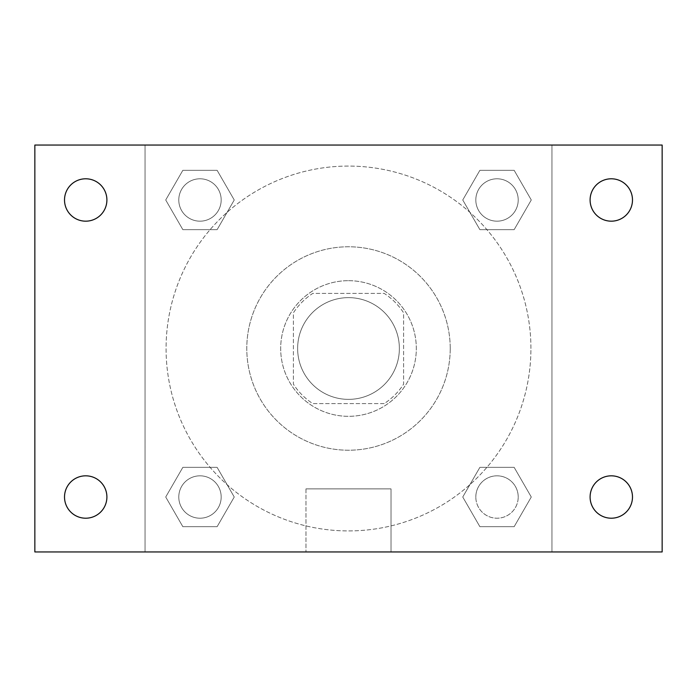 <?xml version="1.0" encoding="UTF-8"?>
<svg xmlns="http://www.w3.org/2000/svg" width="697" height="697" viewBox="0 0 697 697"><rect width="100%" height="100%" fill="white"/><g stroke="black" fill="none" stroke-linecap="round" stroke-linejoin="round"><path stroke-width="0.52" stroke-dasharray="3.48 2.61" d="M399.364 348.5A50.864 50.864 0 0 0 323.068 304.45A50.864 50.864 0 0 0 323.068 392.55A50.864 50.864 0 0 0 399.364 348.5A50.864 50.864 0 0 0 323.068 304.45A50.864 50.864 0 0 0 323.068 392.55A50.864 50.864 0 0 0 399.364 348.5M384.186 403.598L312.814 403.598A65.649 65.649 0 0 1 293.402 384.186L293.402 312.814A65.649 65.649 0 0 1 312.814 293.402L384.186 293.402A65.649 65.649 0 0 1 403.598 312.814L403.598 384.186A65.649 65.649 0 0 1 384.186 403.598L312.814 403.598A65.649 65.649 0 0 1 293.402 384.186L293.402 312.814A65.649 65.649 0 0 1 312.814 293.402L384.186 293.402A65.649 65.649 0 0 1 403.598 312.814L403.598 384.186A65.649 65.649 0 0 1 384.186 403.598M348.5 280.682A67.818 67.818 0 0 1 407.231 382.409A67.818 67.818 0 0 1 289.769 382.409A67.818 67.818 0 0 1 348.5 280.682A67.818 67.818 0 0 0 280.682 348.5A67.818 67.818 0 0 0 348.5 416.318A67.818 67.818 0 0 0 416.318 348.5A67.818 67.818 0 0 0 348.5 280.682M450.227 348.5A101.727 101.727 0 0 0 297.636 260.408A101.727 101.727 0 0 0 297.636 436.592A101.727 101.727 0 0 0 450.227 348.5A101.727 101.727 0 0 0 297.636 260.408A101.727 101.727 0 0 0 297.636 436.592A101.727 101.727 0 0 0 450.227 348.5M165.72 199.987L182.849 170.312L217.115 170.312L234.244 199.987L217.115 229.653L182.849 229.653L165.72 199.987L182.849 170.312L217.115 170.312L234.244 199.987L217.115 229.653L182.849 229.653L165.72 199.987L182.849 170.312L217.115 170.312L234.244 199.987L217.115 229.653L182.849 229.653L165.72 199.987M165.72 497.013L182.849 467.347L217.115 467.347L234.244 497.013L217.115 526.688L182.849 526.688L165.72 497.013L182.849 467.347L217.115 467.347L234.244 497.013L217.115 526.688L182.849 526.688L165.72 497.013L182.849 467.347L217.115 467.347L234.244 497.013L217.115 526.688L182.849 526.688L165.72 497.013M145.054 551.946L145.054 145.054L551.946 145.054L551.946 551.946L145.054 551.946L145.054 145.054L551.946 145.054L551.946 551.946L145.054 551.946L145.054 145.054L551.946 145.054L551.946 551.946L34.85 551.946L34.85 145.054L145.054 145.054L145.054 551.946M462.756 199.987L479.884 170.312L514.151 170.312L531.28 199.987L514.151 229.653L479.884 229.653L462.756 199.987L479.884 170.312L514.151 170.312L531.28 199.987L514.151 229.653L479.884 229.653L462.756 199.987L479.884 170.312L514.151 170.312L531.28 199.987L514.151 229.653L479.884 229.653L462.756 199.987M462.756 497.013L479.884 467.347L514.151 467.347L531.28 497.013L514.151 526.688L479.884 526.688L462.756 497.013L479.884 467.347L514.151 467.347L531.28 497.013L514.151 526.688L479.884 526.688L462.756 497.013L479.884 467.347L514.151 467.347L531.28 497.013L514.151 526.688L479.884 526.688L462.756 497.013M363.337 145.054L333.663 145.063L363.337 145.054M530.922 348.5A182.422 182.422 0 0 0 257.289 190.516A182.422 182.422 0 0 0 257.289 506.484A182.422 182.422 0 0 0 530.922 348.5A182.422 182.422 0 0 0 257.289 190.516A182.422 182.422 0 0 0 257.289 506.484A182.422 182.422 0 0 0 530.922 348.5M221.176 497.013A21.189 21.189 0 0 0 189.384 478.665A21.189 21.189 0 0 0 189.384 515.371A21.189 21.189 0 0 0 221.176 497.013A21.189 21.189 0 0 0 189.384 478.665A21.189 21.189 0 0 0 189.384 515.371A21.189 21.189 0 0 0 221.176 497.013A21.189 21.189 0 0 0 189.384 478.665A21.189 21.189 0 0 0 189.384 515.371A21.189 21.189 0 0 0 221.176 497.013A21.189 21.189 0 0 0 189.384 478.665A21.189 21.189 0 0 0 189.384 515.371A21.189 21.189 0 0 0 221.176 497.013M221.176 199.987A21.189 21.189 0 0 0 189.384 181.629A21.189 21.189 0 0 0 189.384 218.335A21.189 21.189 0 0 0 221.176 199.987A21.189 21.189 0 0 0 189.384 181.629A21.189 21.189 0 0 0 189.384 218.335A21.189 21.189 0 0 0 221.176 199.987A21.189 21.189 0 0 0 189.384 181.629A21.189 21.189 0 0 0 189.384 218.335A21.189 21.189 0 0 0 221.176 199.987A21.189 21.189 0 0 0 189.384 181.629A21.189 21.189 0 0 0 189.384 218.335A21.189 21.189 0 0 0 221.176 199.987M518.211 199.987A21.189 21.189 0 0 0 486.419 181.629A21.189 21.189 0 0 0 486.419 218.335A21.189 21.189 0 0 0 518.211 199.987A21.189 21.189 0 0 0 486.419 181.629A21.189 21.189 0 0 0 486.419 218.335A21.189 21.189 0 0 0 518.211 199.987A21.189 21.189 0 0 0 486.419 181.629A21.189 21.189 0 0 0 486.419 218.335A21.189 21.189 0 0 0 518.211 199.987A21.189 21.189 0 0 0 486.419 181.629A21.189 21.189 0 0 0 486.419 218.335A21.189 21.189 0 0 0 518.211 199.987M475.824 497.013A21.189 21.189 0 0 1 507.616 478.665A21.189 21.189 0 0 1 507.616 515.371A21.189 21.189 0 0 1 475.824 497.013A21.189 21.189 0 0 1 507.616 478.665A21.189 21.189 0 0 1 507.616 515.371A21.189 21.189 0 0 1 475.824 497.013M391.026 551.946L305.974 551.946L391.026 551.946L305.974 551.946L391.026 551.946L391.026 488.876L305.974 488.876L391.026 488.876L305.974 488.876L391.026 488.876L391.026 551.946M145.054 437.507L145.054 452.344L145.063 437.507M551.946 437.507L551.946 452.344L551.937 437.507M551.946 145.054L662.15 145.054L662.15 551.946L551.946 551.946L551.946 145.054M85.714 221.176A21.189 21.189 0 0 0 104.062 189.384A21.189 21.189 0 0 0 67.356 189.384A21.189 21.189 0 0 0 85.714 221.176M85.714 518.211A21.189 21.189 0 0 0 104.062 486.419A21.189 21.189 0 0 0 67.356 486.419A21.189 21.189 0 0 0 85.714 518.211M611.286 221.176A21.189 21.189 0 0 0 629.644 189.384A21.189 21.189 0 0 0 592.938 189.384A21.189 21.189 0 0 0 611.286 221.176M611.286 518.211A21.189 21.189 0 0 0 629.644 486.419A21.189 21.189 0 0 0 592.938 486.419A21.189 21.189 0 0 0 611.286 518.211M518.211 497.013A21.189 21.189 0 0 0 486.419 478.665A21.189 21.189 0 0 0 486.419 515.371A21.189 21.189 0 0 0 518.211 497.013A21.189 21.189 0 0 0 486.419 478.665A21.189 21.189 0 0 0 486.419 515.371A21.189 21.189 0 0 0 518.211 497.013M305.974 488.876L305.974 551.946L305.974 488.876"/><path stroke-width="1.05" d="M34.85 145.054L662.15 145.054L662.15 551.946L34.85 551.946L34.85 145.054M85.714 475.824A21.189 21.189 0 0 1 106.902 497.013A21.189 21.189 0 0 1 85.714 518.211A21.189 21.189 0 0 1 64.516 497.013A21.189 21.189 0 0 1 85.714 475.824M611.286 475.824A21.189 21.189 0 0 1 632.484 497.013A21.189 21.189 0 0 1 611.286 518.211A21.189 21.189 0 0 1 590.098 497.013A21.189 21.189 0 0 1 611.286 475.824M611.286 178.789A21.189 21.189 0 0 1 632.484 199.987A21.189 21.189 0 0 1 611.286 221.176A21.189 21.189 0 0 1 590.098 199.987A21.189 21.189 0 0 1 611.286 178.789M85.714 178.789A21.189 21.189 0 0 1 106.902 199.987A21.189 21.189 0 0 1 85.714 221.176A21.189 21.189 0 0 1 64.516 199.987A21.189 21.189 0 0 1 85.714 178.789"/></g></svg>
